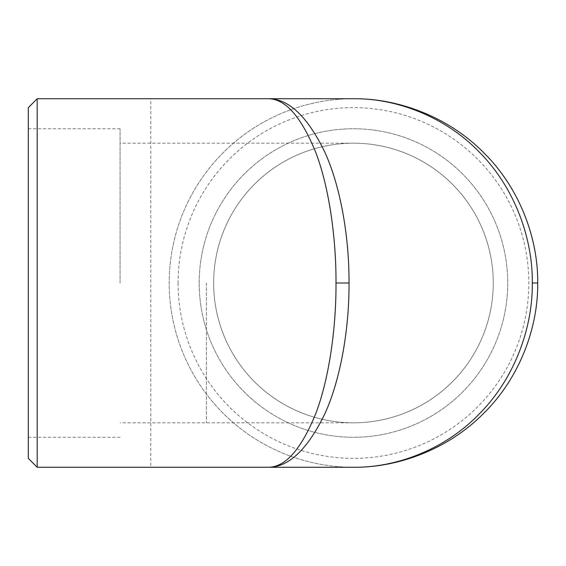 <?xml version="1.0" encoding="UTF-8"?>
<svg xmlns="http://www.w3.org/2000/svg" width="566" height="566" viewBox="0 0 566 566"><rect width="100%" height="100%" fill="white"/><g stroke="black" fill="none" stroke-linecap="round" stroke-linejoin="round"><path stroke-width="0.42" stroke-dasharray="2.83 2.12" d="M28.3 283L28.3 128.737L28.3 283M28.3 458.361L28.3 107.639M37.186 467.254L37.186 98.746M199.182 283A154.263 154.263 0 0 0 430.585 416.597A154.263 154.263 0 0 0 430.585 149.403A154.263 154.263 0 0 0 199.182 283A154.263 154.263 0 0 0 430.585 416.597A154.263 154.263 0 0 0 430.585 149.403A154.263 154.263 0 0 0 199.182 283M178.085 283A175.361 175.361 0 0 0 441.133 434.872A175.361 175.361 0 0 0 441.133 131.128A175.361 175.361 0 0 0 178.085 283M353.446 467.254A184.254 184.254 0 0 0 537.7 283A184.254 184.254 0 0 0 353.446 98.746A184.254 184.254 0 0 0 169.199 283A184.254 184.254 0 0 0 353.446 467.254L150.775 467.254L150.775 98.746L353.446 98.746A184.254 184.254 0 0 0 169.199 283A184.254 184.254 0 0 0 353.446 467.254A184.254 184.254 0 0 1 169.199 283A184.254 184.254 0 0 1 353.446 98.746M120.063 283L120.063 128.737L120.063 283M213.637 283A139.816 139.816 0 0 0 353.446 422.816A139.816 139.816 0 0 0 493.262 283A139.816 139.816 0 0 0 353.446 143.184A139.816 139.816 0 0 0 213.637 283A139.816 139.816 0 0 0 423.354 404.082A139.816 139.816 0 0 0 423.354 161.918A139.816 139.816 0 0 0 213.637 283M206.406 283L206.406 422.816L206.406 283M353.446 143.184L120.063 143.184M353.446 422.816L120.063 422.816M28.3 437.263L120.063 437.263M28.3 128.737L120.063 128.737"/><path stroke-width="0.85" d="M37.186 98.746L28.3 107.639L28.3 458.361L37.186 467.254L37.186 98.746L353.446 98.746C396.653 98.159 447.72 116.065 483.732 152.714C520.38 188.726 538.294 239.793 537.7 283C538.294 326.207 520.38 377.274 483.732 413.286C447.72 449.935 396.653 467.841 353.446 467.254L37.186 467.254M267.315 467.254C284.847 467.884 301.034 449.892 315.885 413.286C329.546 377.274 336.225 326.207 336.006 283C336.225 239.793 329.546 188.726 315.885 152.714C301.034 116.108 284.847 98.116 267.315 98.746C288.172 98.116 307.43 116.108 325.096 152.714C341.348 188.726 349.293 239.793 349.031 283C349.293 326.207 341.348 377.274 325.096 413.286C307.43 449.892 288.172 467.884 267.315 467.254M353.446 98.746C395.386 98.159 444.961 116.065 479.918 152.714C515.492 188.726 532.875 239.793 532.302 283C532.875 326.207 515.492 377.274 479.918 413.286C444.961 449.935 395.386 467.841 353.446 467.254M532.302 283L537.7 283M336.006 283L349.031 283"/></g></svg>
